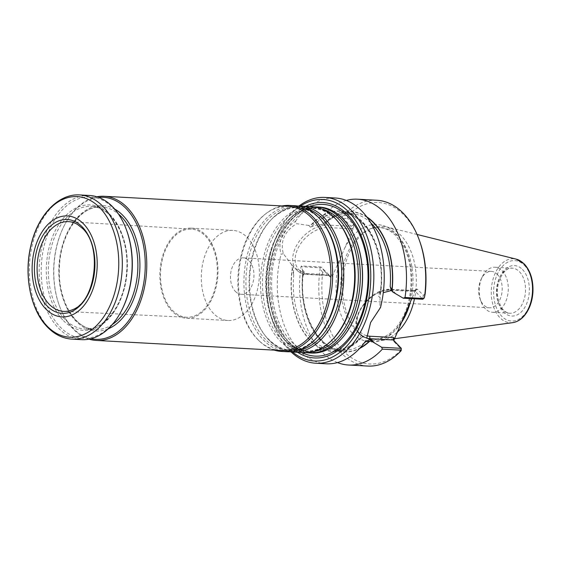 <?xml version="1.0" encoding="UTF-8"?>
<svg xmlns="http://www.w3.org/2000/svg" width="561" height="561" viewBox="0 0 561 561"><rect width="100%" height="100%" fill="white"/><g stroke="black" fill="none" stroke-linecap="round" stroke-linejoin="round"><path stroke-width="0.42" stroke-dasharray="2.81 2.1" d="M306.453 352.652A73.098 46.991 93.1 0 1 282.478 337.512A73.098 46.991 93.1 0 1 288.901 219.379A73.098 46.991 93.1 0 1 314.377 206.932M319.363 207.072A73.098 46.991 -86.9 0 0 271.145 258.523A73.098 46.991 -86.9 0 0 288.291 341.796A73.098 46.991 -86.9 0 0 311.425 353.051M303.606 352.631A73.098 46.991 93.1 0 1 260.655 277.085A73.098 46.991 93.1 0 1 311.544 206.644M289.883 351.747A73.098 46.991 93.1 0 1 265.914 336.607A73.098 46.991 93.1 0 1 272.337 218.481A73.098 46.991 93.1 0 1 297.807 206.034M287.036 351.726A73.098 46.991 93.1 0 1 244.084 276.18A73.098 46.991 93.1 0 1 294.974 205.747M274.294 350.127A73.098 46.991 93.1 0 1 259.364 341.06A73.098 46.991 93.1 0 1 238.642 275.886A73.098 46.991 93.1 0 1 266.307 213.348A73.098 46.991 93.1 0 1 282.134 205.95M280.444 350.464A72.194 46.409 93.1 0 1 258.488 340.218A72.194 46.409 93.1 0 1 238.032 275.851A72.194 46.409 93.1 0 1 265.346 214.085A72.194 46.409 93.1 0 1 288.291 206.287M89.094 339.153A72.194 46.409 93.1 0 1 59.27 305.465A72.194 46.409 93.1 0 1 63.533 227.03A72.194 46.409 93.1 0 1 96.843 196.778M89.571 195.473A72.194 46.409 -86.9 0 0 41.949 246.293A72.194 46.409 -86.9 0 0 58.884 328.536A72.194 46.409 -86.9 0 0 81.731 339.657M126.954 231.265A70.756 45.476 -86.9 0 0 56.563 217.058A70.756 45.476 -86.9 0 0 60.525 327.379A70.756 45.476 -86.9 0 0 122.768 308.129M91.029 338.718A71.114 45.714 93.1 0 1 59.059 304.861A71.114 45.714 93.1 0 1 63.26 227.605A71.114 45.714 93.1 0 1 98.715 197.416M235.452 291.489A18.24 11.725 -86.9 0 0 241.223 294.294A18.24 11.725 -86.9 0 0 253.256 281.454A18.24 11.725 -86.9 0 0 248.972 260.676A18.24 11.725 -86.9 0 0 243.201 257.871A18.24 11.725 -86.9 0 0 231.167 270.704A18.24 11.725 -86.9 0 0 235.452 291.489M213.615 313.543A45.125 29.004 93.1 0 1 203.026 262.141A45.125 29.004 93.1 0 1 232.787 230.382A45.125 29.004 93.1 0 1 247.064 237.331A45.125 29.004 93.1 0 1 257.653 288.733A45.125 29.004 93.1 0 1 227.892 320.492A45.125 29.004 93.1 0 1 213.615 313.543M205.649 235.073A45.125 29.004 93.1 0 1 216.237 286.482A45.125 29.004 93.1 0 1 186.469 318.241A45.125 29.004 93.1 0 1 159.962 271.608A45.125 29.004 93.1 0 1 191.371 228.124A45.125 29.004 93.1 0 1 205.649 235.073M205.284 235.915A44.13 28.366 93.1 0 1 215.655 286.096A44.13 28.366 93.1 0 1 186.645 317.253A44.13 28.366 93.1 0 1 160.593 271.643A44.13 28.366 93.1 0 1 191.434 229.126A44.13 28.366 93.1 0 1 205.284 235.915M77.572 224.491A44.936 28.884 93.1 0 1 82.691 228.551A44.936 28.884 93.1 0 1 94.479 272.604A44.936 28.884 93.1 0 1 72.951 309.511M305.542 206.315A77.818 50.02 -86.9 0 0 269.329 270.598A77.818 50.02 -86.9 0 0 289.848 345.962A77.818 50.02 -86.9 0 0 297.596 352.301M497.214 274.175A18.24 11.725 93.1 0 1 501.499 294.96A18.24 11.725 93.1 0 1 489.465 307.793A18.24 11.725 93.1 0 1 480.09 298.957A18.24 11.725 93.1 0 1 481.17 279.14A18.24 11.725 93.1 0 1 491.443 271.37A18.24 11.725 93.1 0 1 497.214 274.175M502.123 270.711A22.559 14.502 93.1 0 1 507.417 296.411A22.559 14.502 93.1 0 1 492.537 312.288A22.559 14.502 93.1 0 1 480.945 301.355A22.559 14.502 93.1 0 1 482.278 276.846A22.559 14.502 93.1 0 1 494.984 267.232A22.559 14.502 93.1 0 1 502.123 270.711M396.929 332.554A57.313 36.837 93.1 0 1 380.835 340.583A57.313 36.837 93.1 0 1 365.225 337.427A57.313 36.837 93.1 0 1 342.638 281.545A57.313 36.837 93.1 0 1 371.151 228.439A57.313 36.837 93.1 0 1 387.013 226.995A57.313 36.837 93.1 0 1 400.666 235.143A57.313 36.837 93.1 0 1 414.474 298.803M414.151 290.696L416.339 289.153L413.843 291.489L414.151 290.696L414.888 290.9L422.826 299.258M416.339 289.153L417.349 289.16L414.888 290.9L391.83 289.644A29.06 19.221 135.4 0 0 362.525 306.46A29.06 19.221 135.4 0 0 360.372 334.594A29.06 19.221 135.4 0 0 366.719 338.178L362.897 336.916L361.221 335.226L362.189 336.432L369.86 339.51M393.345 339.98L394.201 341.901L393.808 340.443M394.201 341.901L400.231 348.016L400.147 350.955A80.861 51.977 93.1 0 1 343.949 351.53A80.861 51.977 93.1 0 1 322.708 272.464L324.461 271.215L330.499 277.33L332.393 276.138L341.425 255.571L353.654 227.71L353.647 224.589L347.617 218.474L347.701 215.536A80.861 51.977 93.1 0 1 419.859 241.693M332.393 276.138L331.832 274.883L330.289 275.696L329.644 275.409L321.053 267.015L319.938 267.751L301.026 266.727L301.46 265.949L321.053 267.015M353.654 227.71L352.042 228.846L351.186 226.328L353.647 224.589M415.456 290.353L411.802 298.655M425.133 294.027L423.38 295.275L417.349 289.16M342.617 216.097L342.596 217.934L323.01 216.869L323.697 215.066L342.617 216.097L343.451 215.564A83.028 53.365 93.1 0 1 376.775 200.249M343.451 215.564L347.701 215.536M401.08 350.744L400.147 350.955M367.757 366.06A83.028 53.365 93.1 0 1 320.128 268.698L319.938 267.758M322.708 272.464L320.128 268.698M423.38 295.275L422.671 298.782M401.122 347.862L400.231 348.016M324.461 271.215L321.867 267.527M342.596 217.934L351.186 226.328L328.129 225.073A1.802 1.157 93.1 0 1 328.416 227.563A27.258 18.029 -44.6 0 0 297.463 249.449A27.258 18.029 -44.6 0 0 308.206 273.6L331.832 274.883M343.409 218.446L347.617 218.474M323.697 215.066A83.028 53.365 93.1 0 1 346.305 200.424M366.747 216.848A70.335 45.21 -86.9 0 0 325.057 222.472L326.158 222.682L326.572 222.023L325.892 224.148L324.272 222.514L323.907 220.789L328.129 225.073A29.06 19.221 -44.6 0 0 298.824 241.889A29.06 19.221 -44.6 0 0 296.671 270.023C299.392 272.716 302.884 274.189 307.155 274.434A1.802 1.157 -86.9 0 0 308.206 273.6M304.385 273.144L302.772 271.503L303.171 274.588L302.442 276.994L304.385 273.144L294.862 268.186L293.221 266.3L293.726 275.086L291.545 264.603L293.221 266.3M302.779 273.221A70.335 45.21 -86.9 0 0 359.594 348.472M337.484 362.581A83.028 53.365 93.1 0 1 301.026 266.727M381.221 287.442L380.169 292.204L380.092 297.744L378.416 296.047L381.221 287.442A68.589 44.088 93.1 0 0 341.2 212.773C366.067 212.717 386.354 252.822 380.169 292.204M310.415 227.121L308.739 225.424L316.916 222.261L310.415 227.121C315.934 225.094 321.095 224.105 325.892 224.148M362.897 336.916L359.468 338.578L358.037 340.268L361.221 335.226M302.772 271.503L301.46 265.949M323.01 216.869L323.907 220.789M325.057 222.472L324.272 222.514M311.516 224.421A70.335 45.21 93.1 0 1 362.441 221.805A70.335 45.21 93.1 0 1 380.414 294.259M380.092 297.744L379.881 308.199L370.618 322.484M361.221 337.981A70.335 45.21 93.1 0 1 310.296 340.597A70.335 45.21 93.1 0 1 292.323 268.144M308.739 225.424L296.51 223.699C284.441 231.42 280.051 241.419 283.347 253.691L291.545 264.603M283.34 253.691L281.026 254.266C277.583 241.307 282.4 230.333 295.479 221.35L296.51 223.692M295.479 221.35A83.028 53.365 93.1 0 1 335.275 197.991M379.888 308.192L380.505 307.526M326.257 363.801A83.028 53.365 93.1 0 1 281.026 254.266M291.068 351.901A83.028 53.365 93.1 0 1 273.186 322.996A83.028 53.365 93.1 0 1 278.095 232.801A83.028 53.365 93.1 0 1 298.999 206.006M292.54 352.028A80.861 51.977 93.1 0 1 272.758 321.797A80.861 51.977 93.1 0 1 277.541 233.951A80.861 51.977 93.1 0 1 300.479 206.041M313.683 351.495A71.948 46.247 93.1 0 1 281.706 336.537A71.948 46.247 93.1 0 1 288.031 220.27A71.948 46.247 93.1 0 1 321.439 208.86M282.478 337.512L281.706 336.537C297.793 354.847 314.826 355.772 332.799 339.314A71.948 46.247 93.1 0 1 272.842 327.701A71.948 46.247 93.1 0 1 274.96 233.299A71.948 46.247 93.1 0 1 335.506 218.944A71.948 46.247 93.1 0 1 339.125 223.047L335.611 219.071C320.198 204.681 304.335 205.081 288.031 220.27L288.901 219.379M297.12 350.597A71.948 46.247 93.1 0 1 265.136 335.632A71.948 46.247 93.1 0 1 271.461 219.365A71.948 46.247 93.1 0 1 304.875 207.963M265.914 336.607L265.136 335.632C281.222 353.949 298.256 354.875 316.236 338.409A71.948 46.247 93.1 0 1 256.272 326.797A71.948 46.247 93.1 0 1 258.397 232.394A71.948 46.247 93.1 0 1 318.936 218.04A71.948 46.247 93.1 0 1 322.554 222.149L319.048 218.166C303.627 203.776 287.765 204.176 271.461 219.365L272.337 218.481M79.746 194.94A72.194 46.409 -86.9 0 0 32.124 245.76A72.194 46.409 -86.9 0 0 49.059 328.003A72.194 46.409 -86.9 0 0 71.906 339.125M63.47 320.675A62.811 40.371 -86.9 0 0 127.052 270.15A62.811 40.371 -86.9 0 0 69.746 212.058A62.811 40.371 -86.9 0 0 63.47 320.675M110.608 215.859A61.366 39.445 -86.9 0 0 91.191 206.413A61.366 39.445 -86.9 0 0 50.714 249.603A61.366 39.445 -86.9 0 0 65.111 319.511A61.366 39.445 -86.9 0 0 84.529 328.963A61.366 39.445 -86.9 0 0 125.005 285.766A61.366 39.445 -86.9 0 0 110.608 215.859M112.459 324.384A61.366 39.445 93.1 0 1 95.019 329.531A61.366 39.445 93.1 0 1 58.968 266.117A61.366 39.445 93.1 0 1 101.688 206.981A61.366 39.445 93.1 0 1 118.462 213.993M108.203 328.844A62.811 40.371 93.1 0 1 59.143 266.124A62.811 40.371 93.1 0 1 114.717 209.092M301.944 352.539A75.952 48.821 93.1 0 1 290.991 344.412A75.952 48.821 93.1 0 1 271.314 268.039A75.952 48.821 93.1 0 1 309.882 206.553M342.659 337.442A72.797 46.794 93.1 0 1 280.682 331.074A72.797 46.794 93.1 0 1 280.703 234.414A72.797 46.794 93.1 0 1 342.68 218.601A72.797 46.794 93.1 0 1 348.725 225.978M519.381 271.65A22.559 14.502 93.1 0 1 524.675 297.351A22.559 14.502 93.1 0 1 509.795 313.227A22.559 14.502 93.1 0 1 496.534 289.911A22.559 14.502 93.1 0 1 512.242 268.172A22.559 14.502 93.1 0 1 519.381 271.65M522.459 269.476A25.266 16.241 93.1 0 1 519.935 313.164A25.266 16.241 93.1 0 1 496.878 289.799A25.266 16.241 93.1 0 1 522.459 269.476M524.311 265.255A30.266 19.453 93.1 0 1 521.288 317.589A30.266 19.453 93.1 0 1 493.673 289.595A30.266 19.453 93.1 0 1 524.311 265.255M512.698 322.652A32.054 20.603 93.1 0 1 491.338 289.63A32.054 20.603 93.1 0 1 516.155 259.119M401.017 323.234A56.107 36.065 93.1 0 1 362.988 336.151A56.107 36.065 93.1 0 1 340.878 281.447A56.107 36.065 93.1 0 1 368.794 229.463A56.107 36.065 93.1 0 1 397.686 236.027A56.107 36.065 93.1 0 1 410.357 301.958M403.219 318.213A58.821 37.811 93.1 0 1 352.119 332.918A58.821 37.811 93.1 0 1 341.425 255.571M344.622 248.278A58.821 37.811 93.1 0 1 395.729 233.572A58.821 37.811 93.1 0 1 406.423 310.92M330.499 277.33L329.644 275.409L306.587 274.161A1.802 1.157 -86.9 0 0 307.155 274.434L330.289 275.696M366.656 335.723A27.258 18.029 135.4 0 1 360.19 310.156A27.258 18.029 135.4 0 1 390.211 290.205L413.843 291.489M390.211 290.205A1.802 1.157 93.1 0 1 391.262 289.364A1.802 1.157 93.1 0 1 391.83 289.644L396.059 293.929M352.042 228.846L328.416 227.563M367.245 217.507A70.034 45.013 -86.9 0 0 325.233 222.654M370.807 222.906A68.589 44.088 -86.9 0 0 350.036 213.257A68.589 44.088 -86.9 0 0 326.572 222.023M302.954 273.403A70.034 45.013 -86.9 0 0 360.155 347.869M302.442 276.994A68.589 44.088 -86.9 0 0 342.589 350.232A68.589 44.088 -86.9 0 0 364.285 342.89M316.916 222.261A68.589 44.088 93.1 0 1 341.2 212.773L350.036 213.257C341.691 212.85 333.732 215.992 326.158 222.682M311.692 224.596A70.034 45.013 93.1 0 1 362.329 222.058A70.034 45.013 93.1 0 1 380.246 294.083M358.037 340.268A68.589 44.088 93.1 0 1 333.753 349.748A68.589 44.088 93.1 0 1 293.726 275.086M361.053 337.806A70.034 45.013 93.1 0 1 310.408 340.345A70.034 45.013 93.1 0 1 292.498 268.319M302.358 269.876L306.587 274.161A29.06 19.221 -44.6 0 1 296.671 270.023L294.862 268.186M258.488 340.218L259.364 341.06M265.346 214.085L266.307 213.348M84.529 328.963L95.019 329.531C74.255 329.468 56.542 297.961 59.592 264.399C61.401 232.002 81.822 204.954 101.688 206.981L91.191 206.413C111.955 206.476 129.675 237.976 126.625 271.545C124.808 303.943 104.388 330.99 84.529 328.963M59.059 304.861L59.27 305.465M63.26 227.605L63.533 227.03M186.469 318.241L227.892 320.492M191.371 228.124L232.787 230.382M191.434 229.126L68.596 221.637M186.645 317.253L63.716 311.376M348.802 226.097L342.82 218.769C336.137 212.1 328.879 208.531 321.053 208.068C314.798 207.71 308.634 209.4 302.547 213.131C286.222 222.864 273.403 248.712 271.812 276.356C270.697 296.306 274.07 313.746 281.924 328.676C286.902 337.743 292.905 344.272 299.939 348.269C314.742 356.067 329.012 352.42 342.757 337.329M491.443 271.37L243.201 257.871M489.465 307.793L241.223 294.294M480.09 298.957L480.945 301.355M481.17 279.14L482.278 276.846M492.537 312.288L509.795 313.227C503.904 312.673 499.9 307.204 497.782 296.818C495.244 282.218 504.62 266.678 512.242 268.172L494.984 267.232M417.068 234.47L387.013 226.995M394.201 338.767L380.835 340.583M371.151 228.439L368.794 229.463C378.437 225.459 387.469 227.549 395.884 235.718L403.156 245.76C415.14 266.777 413.254 303.529 399.159 323.318C389.018 339.77 370.926 342.329 362.988 336.151L365.225 337.427M393.983 341.565L393.135 339.671M362.189 336.432L360.372 334.594C345.66 321.53 370.015 286.959 391.262 289.364L414.397 290.626M303.171 274.588C298.613 312.926 318.62 350.197 342.589 350.232L333.753 349.748C342.841 350.169 351.41 346.446 359.468 338.578M370.926 321.853L370.618 322.498M272.758 321.797L273.186 322.996M277.541 233.951L278.095 232.801"/><path stroke-width="0.84" d="M314.377 206.932A73.098 46.991 93.1 0 1 317.224 206.953A73.098 46.991 93.1 0 1 340.359 218.215A73.098 46.991 93.1 0 1 357.504 301.481A73.098 46.991 93.1 0 1 309.286 352.939A73.098 46.991 93.1 0 1 306.453 352.652M309.286 352.939L311.425 353.051A73.098 46.991 -86.9 0 0 342.561 337.554A73.098 46.991 -86.9 0 0 348.64 225.859A73.098 46.991 -86.9 0 0 342.49 218.327A73.098 46.991 -86.9 0 0 319.363 207.072L317.224 206.953M297.807 206.034A73.098 46.991 93.1 0 1 300.661 206.055L311.544 206.644A73.098 46.991 93.1 0 1 334.672 217.899A73.098 46.991 93.1 0 1 338.353 222.072A73.098 46.991 93.1 0 1 331.93 340.197A73.098 46.991 93.1 0 1 303.606 352.631L292.723 352.035A73.098 46.991 93.1 0 1 289.883 351.747M300.661 206.055A73.098 46.991 93.1 0 1 323.788 217.31A73.098 46.991 93.1 0 1 340.941 300.584A73.098 46.991 93.1 0 1 292.723 352.035M282.134 205.95A73.098 46.991 93.1 0 1 289.532 205.445L294.974 205.747A73.098 46.991 93.1 0 1 318.101 217.002A73.098 46.991 93.1 0 1 321.783 221.167A73.098 46.991 93.1 0 1 315.359 339.3A73.098 46.991 93.1 0 1 287.036 351.726L281.594 351.431A73.098 46.991 93.1 0 1 274.294 350.127M289.532 205.445A73.098 46.991 93.1 0 1 312.659 216.707A73.098 46.991 93.1 0 1 329.812 299.981A73.098 46.991 93.1 0 1 281.594 351.431M96.843 196.778A72.194 46.409 93.1 0 1 104.206 196.273L288.291 206.287A72.194 46.409 93.1 0 1 311.131 217.402A72.194 46.409 93.1 0 1 328.073 299.644A72.194 46.409 93.1 0 1 280.444 350.464L96.366 340.45A72.194 46.409 93.1 0 1 89.094 339.153M104.206 196.273A72.194 46.409 93.1 0 1 127.052 207.388A72.194 46.409 93.1 0 1 143.988 289.637A72.194 46.409 93.1 0 1 96.366 340.45M82.088 226.742A46.991 30.203 93.1 0 1 77.39 307.996A46.991 30.203 93.1 0 1 34.523 264.54A46.991 30.203 93.1 0 1 82.088 226.742M83.4 223.748A50.539 32.482 93.1 0 1 78.351 311.131A50.539 32.482 93.1 0 1 32.243 264.399A50.539 32.482 93.1 0 1 83.4 223.748M71.906 339.125L81.731 339.657A72.194 46.409 -86.9 0 0 122.403 308.894A72.194 46.409 -86.9 0 0 126.667 230.466A72.194 46.409 -86.9 0 0 89.571 195.473L79.746 194.94C58.155 193.412 37.678 215.543 30.932 245.402C23.548 275.297 30.582 310.549 47.832 327.491C54.936 334.651 62.958 338.528 71.906 339.125A72.194 46.409 -86.9 0 0 122.165 269.553A72.194 46.409 -86.9 0 0 79.746 194.94M122.403 308.894L122.768 308.129A70.756 45.476 -86.9 0 0 126.954 231.265L126.667 230.466M98.715 197.416A71.114 45.714 93.1 0 1 125.818 208.257A71.114 45.714 93.1 0 1 141.66 292.66A71.114 45.714 93.1 0 1 91.029 338.718M72.951 309.511A44.936 28.884 93.1 0 1 63.716 311.376A44.936 28.884 93.1 0 1 37.194 264.932A44.936 28.884 93.1 0 1 68.596 221.637A44.936 28.884 93.1 0 1 77.572 224.491L82.425 228.348C102.607 245.9 95.679 301.615 72.951 309.511M297.596 352.301A77.818 50.02 -86.9 0 0 368.647 282.954A77.818 50.02 -86.9 0 0 305.542 206.315M414.474 298.803A57.313 36.837 93.1 0 1 396.929 332.554M393.808 340.443L411.802 298.655M393.633 337.519L393.345 339.98L370.288 338.725A1.802 1.157 -86.9 0 1 370.008 336.235L393.633 337.519L394.194 338.781L512.698 322.652C518.308 321.748 523.034 318.269 526.877 312.232C530.489 306.341 532.515 299.476 532.95 291.629C533.315 279.911 530.404 270.668 524.212 263.908L516.155 259.119A32.054 20.603 93.1 0 1 523.792 263.684A32.054 20.603 93.1 0 1 531.709 298.298A32.054 20.603 93.1 0 1 512.698 322.652M346.305 200.424A83.028 53.365 93.1 0 1 357.532 199.204L376.775 200.249A83.028 53.365 93.1 0 1 419.432 240.487L419.859 241.693A80.861 51.977 93.1 0 1 425.133 294.027L424.404 297.611L422.826 299.258L403.24 298.193L405.021 297.491L423.934 298.522M419.432 240.487A83.028 53.365 93.1 0 1 424.404 297.611M401.262 350.176L401.283 348.339L381.697 347.273L382.343 349.152L401.262 350.176L401.08 350.744A83.028 53.365 93.1 0 1 367.757 366.06L348.514 365.015A83.028 53.365 93.1 0 1 337.484 362.581M401.283 348.339L393.345 339.98M357.532 199.204A83.028 53.365 93.1 0 1 405.021 297.491M392.055 290.381L392.981 292.148L391.368 290.514L390.175 286.489L392.055 290.381A70.335 45.21 -86.9 0 0 366.747 216.848M366.045 341.467L371.473 341.144L369.86 339.51L366.045 341.467A68.589 44.088 -86.9 0 1 364.285 342.89M359.594 348.472A70.335 45.21 -86.9 0 0 369.776 341.13M382.343 349.152A83.028 53.365 93.1 0 1 348.514 365.015M392.981 292.148L403.24 298.193M381.697 347.273L371.473 341.144M391.368 290.514L383.584 292.625M370.618 322.484L366.719 338.192A29.06 19.221 135.4 0 0 370.288 338.725L374.517 343.009M298.999 206.006A83.028 53.365 93.1 0 1 324.861 197.43L335.275 197.991A83.028 53.365 93.1 0 1 361.543 210.782A83.028 53.365 93.1 0 1 380.505 307.526L370.618 322.498L366.719 338.192M366.053 340.45A83.028 53.365 93.1 0 1 326.257 363.801L315.843 363.233A83.028 53.365 93.1 0 1 291.068 351.901M324.861 197.43A83.028 53.365 93.1 0 1 351.137 210.214A83.028 53.365 93.1 0 1 370.618 304.798A83.028 53.365 93.1 0 1 315.843 363.233M300.479 206.041A80.861 51.977 93.1 0 1 348.676 211.953A80.861 51.977 93.1 0 1 362.56 320.401A80.861 51.977 93.1 0 1 292.54 352.028M321.439 208.86A71.948 46.247 93.1 0 1 338.669 219.12A71.948 46.247 93.1 0 1 356.424 296.895A71.948 46.247 93.1 0 1 313.683 351.495M338.353 222.072L339.125 223.047A71.948 46.247 93.1 0 1 332.799 339.314L331.93 340.197M304.875 207.963A71.948 46.247 93.1 0 1 322.105 218.215A71.948 46.247 93.1 0 1 339.861 295.991A71.948 46.247 93.1 0 1 297.12 350.597M321.783 221.167L322.554 222.149A71.948 46.247 93.1 0 1 316.236 338.409L315.359 339.3M47.341 326.348A70.391 45.245 -86.9 0 0 110.517 304.483A70.391 45.245 -86.9 0 0 99.528 207.458A70.391 45.245 -86.9 0 0 36.353 229.316A70.391 45.245 -86.9 0 0 47.341 326.348M118.462 213.993A61.366 39.445 93.1 0 1 121.106 216.434A61.366 39.445 93.1 0 1 137.578 272.835A61.366 39.445 93.1 0 1 112.459 324.384M114.717 209.092A62.811 40.371 93.1 0 1 122.74 215.27A62.811 40.371 93.1 0 1 139.128 277.583A62.811 40.371 93.1 0 1 108.203 328.844M309.882 206.553A75.952 48.821 93.1 0 1 347.308 216.125A75.952 48.821 93.1 0 1 362.399 312.372A75.952 48.821 93.1 0 1 301.944 352.539M348.725 225.978A72.797 46.794 93.1 0 1 348.802 226.097A72.797 46.794 93.1 0 1 342.757 337.329A72.797 46.794 93.1 0 1 342.659 337.442M410.357 301.958A56.107 36.065 93.1 0 1 401.017 323.234M366.656 335.723A27.258 18.029 135.4 0 0 370.008 336.235M391.873 290.205A70.034 45.013 -86.9 0 0 367.245 217.507M390.175 286.489A68.589 44.088 -86.9 0 0 370.807 222.906M360.155 347.869A70.034 45.013 -86.9 0 0 369.601 340.955M516.155 259.119L417.068 234.47"/></g></svg>
